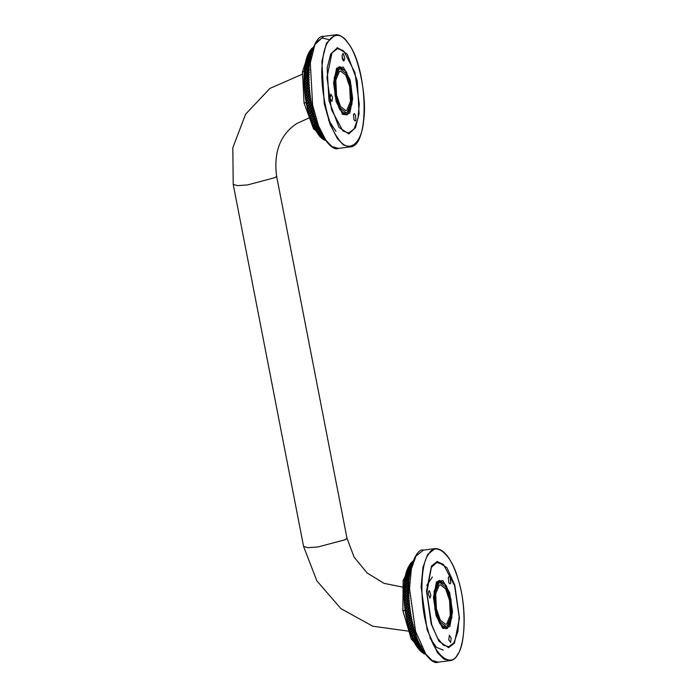 <?xml version="1.0" encoding="UTF-8"?>
<svg xmlns="http://www.w3.org/2000/svg" width="697" height="697" viewBox="0 0 697 697"><rect width="100%" height="100%" fill="white"/><g stroke="black" fill="none" stroke-linecap="round" stroke-linejoin="round"><path stroke-width="1.05" d="M449.548 600.309L445.644 588.956L440.373 584.757L439.223 585.192L435.686 593.861L436.418 608.786L440.312 620.13L445.592 624.329L446.742 623.893L450.279 615.233L449.548 600.309M450.245 599.856L445.932 587.301L440.095 582.657L438.822 583.136L434.911 592.72L435.721 609.23L440.034 621.785L445.871 626.437L447.143 625.95L451.055 616.366L450.245 599.856M349.685 86.559L350.417 101.483L346.879 110.152L345.729 110.588L340.45 106.388L336.555 95.045L335.823 80.111L339.361 71.451L340.511 71.016L345.79 75.215L349.685 86.559M350.382 86.114L351.192 102.625L347.28 112.208L346.008 112.687L340.171 108.044L335.858 95.489L335.048 78.979L338.96 69.395L340.232 68.916L346.069 73.56L350.382 86.114M351.122 85.635L346.374 71.8L339.936 66.668L338.533 67.208L334.22 77.768L335.118 95.968L339.866 109.804L346.304 114.935L347.707 114.395L352.02 103.836L351.122 85.635M351.035 85.687L345.512 70.676L338.585 67.452L334.238 78.561L335.205 95.916L338.916 107.73L344.292 114.334L347.664 114.151L351.933 103.696L351.035 85.687M338.69 69.587L336.808 69.369M342.575 113.132L346.008 112.687M306.201 102.59L304.023 102.877L306.253 102.851M314.669 128.797L313.572 128.936L304.075 103.13M304.023 102.877L302.489 71.922L304.319 71.678M304.336 71.46L302.489 71.922M302.515 71.695L305.695 61.946M315.462 130.234L313.676 129.084L314.748 128.945M309.851 93.555L309.564 94.687L310.06 95.036M336.346 68.654L339.936 66.668M346.304 114.935L342.314 113.951M342.95 114.526L349.755 113.193L352.673 98.747L349.999 79.641L343.299 67.078L336.634 68.184L333.567 82.856L336.154 101.64L342.95 114.526M342.828 130.888L331.502 109.656L326.98 77.376L331.92 52.963L337.453 48.59L343.804 51.055L354.895 72.479L359.26 104.228L357.953 118.351L354.085 129.015L348.639 133.031L342.828 130.888M343.394 53.739L344.78 58.435L343.856 60.961L341.948 56.082L342.88 53.556L343.394 53.739M355.906 120.076L355.182 121.008L353.963 119.753L353.475 114.517L354.207 113.594L355.418 114.839L355.906 120.076M330.064 98.582L330.814 94.139L332.539 97.11L331.99 101.483L330.064 98.582M352.673 98.66L350.303 80.73M343.76 60.97L342.122 57.947M328.566 120.119L335.998 131.402M348.395 133.929L354.085 129.015M343.804 51.055L337.043 47.779M322.18 135.584L319.74 134.599L321.552 135.192L322.267 134.565L318.834 133.702L318.738 133.223L320.542 133.859L321.265 133.179L317.841 132.203L317.754 131.724L319.548 132.395L320.272 131.672L315.061 129.511L318.564 130.801L319.714 129.712L315.907 128.84L314.129 127.708L317.605 129.084L318.764 127.969L316.412 127.542L313.223 125.8L318.599 127.995M316.865 130.583L315.915 131.01L317.78 129.05L319.54 129.764M317.841 132.203L316.891 132.578L317.754 131.724L317.344 132.055L316.02 131.184L317.588 131.803L318.729 130.731L320.515 131.419M319.548 132.395L320.655 132.709M317.954 133.467L316.996 132.744L318.738 133.223L318.337 133.571M320.542 133.859L321.352 134.059M318.956 134.861L317.989 134.172L319.74 134.599L319.339 134.948M322.728 136.211L319.975 136.115L318.999 135.471L320.603 135.993L321.317 135.401M320.751 135.837L322.58 136.385L323.286 135.81M320.864 136.298L319.906 136.516L319.008 135.488L319.714 135.81L318.886 135.34L319.845 135.07M323.748 137.239L321.003 137.239L320.019 136.638L321.631 137.126L322.336 136.577M321.892 137.387L320.925 137.553L319.906 136.516L320.359 136.194M321.77 136.934L323.608 137.44M324.393 139.165L322.066 138.529L324.401 138.503L321.038 137.657L322.659 138.102L323.364 137.614M321.97 138.476L320.925 137.553L321.387 137.3M322.798 137.893L324.645 138.346M323.957 139.13L322.981 139.191L321.953 138.442L322.423 138.267M323.826 138.703L324.279 138.991M324.854 139.365L323.094 139.261L324.732 139.627M324.994 139.783L323.46 139.086M325.516 140.271L324.114 139.844L325.76 140.167M325.595 140.454L324.488 139.757M313.214 48.311L312.3 48.154L313.249 47.884M312.3 48.154L313.049 47.596M311.603 49.705L312.988 49.182L310.723 49.757L311.942 48.607L312.387 49.165L311.934 48.886M311.454 48.938L312.77 48.032M310.836 50.829L312.212 50.254L311.402 49.975L309.947 50.82L311.132 49.888M310.766 50.036L311.725 48.834M311.594 50.158L312.674 50.062M311.934 51.717L310.644 51.142L309.207 52.014L309.947 50.82M310.113 52.571L311.237 53.059L309.93 52.441L308.51 53.347L309.607 51.892L310.113 52.571L309.128 52.153L309.86 50.942M310.836 51.29L311.925 51.256M311.89 53.347L311.054 52.946L309.712 53.634L310.583 54.532L309.259 53.878L307.856 54.81L308.971 53.73L308.431 53.503L309.424 53.495L310.879 54.68M308.971 53.73L311.707 54.645M307.786 54.985L309.982 56.135L307.786 54.985L310.104 54.296L309.259 53.878M308.614 53.922L309.128 52.144M308.78 55.028L309.947 55.647L311.263 54.897L310.583 54.532M307.185 56.588L309.424 57.851L308.048 57.119L309.381 57.363L310.67 56.57L309.799 56.074L311.158 56.779M309.947 55.647L311.115 56.3M310.627 58.557L309.241 57.816L310.627 58.557M309.381 57.363L310.574 58.078M306.628 58.313L308.858 59.201L308.91 59.681L307.516 58.931L309.651 60.256L308.736 59.681L310.087 59.959M306.122 60.151L308.396 61.144L308.457 61.624L307.046 60.848L309.224 62.268L308.283 61.65L309.642 61.963M305.669 62.103L309.337 64.542L306.619 62.869L308.057 63.671L309.712 62.442M309.302 64.699L309.381 63.967M308.309 63.41L309.259 64.054M305.277 64.15L309.12 66.799M309.102 66.999L309.268 66.485M304.929 66.302L308.963 69.151M309.607 69.857L308.597 69.125L308.998 68.776M304.641 68.541L308.858 71.573M304.406 70.859L308.405 73.777L305.478 71.887L308.292 73.324L309.433 72.261L308.396 71.503L308.867 71.199M304.24 73.246L306.767 74.753L307.813 76.191L305.33 74.335L308.187 75.816L309.311 74.736L308.797 74.065M308.292 73.324L308.797 73.708M304.119 75.712L306.706 77.28L307.778 78.752L305.251 76.853L308.152 78.369L309.25 77.271L308.78 76.609M308.187 75.816L308.78 76.261M304.066 78.221L307.813 81.357L305.225 79.414L308.17 80.974L309.25 79.85L308.152 79.031L308.815 79.205M308.152 78.369L308.815 78.866M304.066 80.791L307.891 83.997L305.26 82.028L308.248 83.614L309.311 82.481L308.187 81.636L308.91 81.837M308.17 80.974L308.893 81.514M304.127 83.405L308.039 86.672L305.469 84.398L308.388 86.28L309.424 85.139L308.283 84.285L309.041 84.494M308.248 83.614L309.024 84.189M304.24 86.045L308.248 89.364L305.617 87.055L308.588 88.972L309.599 87.822L308.431 86.968L309.233 87.177M308.388 86.28L309.207 86.89M304.423 88.711L308.51 92.074L305.817 89.73L308.841 91.682L309.834 90.532L308.745 89.347L309.468 89.869M308.588 88.972L309.442 89.608M304.65 91.394L308.823 94.783L306.079 92.422L309.154 94.391L310.121 93.232L309.006 92.03L309.756 92.57M308.841 91.682L309.729 92.318M304.946 94.086L309.198 97.493L306.392 95.106L309.52 97.101L310.47 95.942L309.32 94.722L310.087 95.262M305.295 96.77L309.625 100.176L306.767 97.789L309.938 99.793L310.871 98.643L309.686 97.406L310.47 97.946M309.52 97.101L310.435 97.737M305.695 99.453L310.104 102.842L307.194 100.464L310.418 102.459L311.324 101.326L310.113 100.08L310.888 100.595M309.938 99.793L310.862 100.412M306.122 101.84L307.665 103.112L306.846 103.008L306.149 102.111L307.926 103.13L310.635 105.482L307.665 103.112L310.94 105.099L311.829 103.975L310.592 102.729L311.359 103.226M310.418 102.459L311.324 103.06M306.654 104.742L311.219 108.079L308.196 105.726L311.515 107.695L312.387 106.589L311.123 105.343L311.864 105.805M310.94 105.099L311.829 105.674M307.211 107.329L311.855 110.623L308.771 108.305L312.143 110.248L312.997 109.159L311.698 107.913L312.404 108.349M311.515 107.695L312.378 108.235M307.813 109.882L312.526 113.106L309.398 110.832L312.814 112.748L313.65 111.677L312.308 110.893L312.326 110.44L312.979 110.832M312.143 110.248L312.962 110.736M308.466 112.383L313.528 115.179L314.347 114.134L312.988 113.367L312.997 112.914L313.589 113.254M312.814 112.748L313.572 113.184M313.528 115.179L313.249 115.528L310.069 113.297L314.216 115.554M309.163 114.813L314.286 117.54L315.088 116.521L313.711 115.78L314.225 115.597M314.286 117.54L314.887 117.854M315.061 118.42L314.478 118.124L314.896 117.871M315.567 120.032L314.199 119.379M309.895 117.183L314.408 119.483M314.478 118.124L313.685 119.117L315.453 119.666M311.559 118.507L310.592 119.222L311.542 118.037L313.397 118.978L311.542 118.037L314.033 114.909M315.758 120.616L315.262 119.901L314.208 121.191L316.386 122.236M312.361 120.764L311.402 121.435L312.334 120.293L314.208 121.191L310.679 119.466L312.334 120.293L314.73 117.323M311.481 119.867L310.679 119.466L311.315 119.788L311.071 119.109M316.473 122.707L314.208 121.191L313.162 122.454L317.257 124.319M311.489 121.67L313.162 122.454L311.489 121.67M317.196 124.711L313.162 122.454L312.247 123.561L312.718 122.716M314.974 126.976L314.025 127.507L314.486 126.784M314.748 126.488L315.497 125.608L314.077 125.007L313.119 125.582L313.589 124.798L312.343 123.787L313.85 124.493L314.617 123.578M314.025 127.507L315.497 125.608M316.665 127.255L317.414 126.401L315.985 125.817L315.236 126.688M315.985 125.817L316.978 124.11M315.907 128.84L314.957 129.32L315.419 128.657M315.671 128.379L316.412 127.542M314.957 129.32L317.414 126.401M316.9 127.725L316.159 128.562M315.915 131.01L316.368 130.417M317.605 129.084L318.346 128.274M316.621 130.147L317.353 129.354M317.849 129.529L317.109 130.322M318.834 128.448L318.093 129.259M316.891 132.578L317.344 132.055M318.564 130.801L319.296 130.034M317.588 131.803L318.32 131.062M318.808 131.219L318.085 131.96M319.792 130.2L319.06 130.958M318.581 133.336L319.304 132.63M318.834 133.702L318.146 133.746M317.884 134.024L320.681 131.341M319.801 132.779L319.078 133.467M320.768 131.82L320.045 132.535M319.583 134.73L320.298 134.085M319.74 134.599L321.021 133.441M320.803 134.207L320.089 134.852M321.761 133.319L321.038 133.981M321.814 135.506L321.108 136.098M322.842 136.664L322.136 137.204M322.929 138.328L322.031 138.215M323.87 137.684L323.164 138.172M324.907 138.555L324.201 138.991M313.04 48.084L311.542 48.842L312.57 47.997M309.973 50.768L310.653 49.818M312.483 50.35L311.115 50.933M310.104 52.101L311.463 51.465M311.742 51.578L310.392 52.223M309.424 53.495L310.766 52.815M308.632 55.438L307.246 56.405L308.335 55.281M310.557 54.052L311.089 53.774M310.4 54.444L309.076 55.185M308.048 57.119L306.689 58.112L307.752 56.954M308.187 56.684L309.494 55.908M309.799 56.074L308.492 56.858M310.688 55.551L310.243 55.812M307.516 58.931L306.175 59.942L307.211 58.74M307.647 58.461L308.937 57.642M309.241 57.816L307.952 58.644M310.975 56.736L309.677 57.537M307.046 60.848L305.722 61.885L306.732 60.648M307.159 60.351L308.423 59.489M308.858 59.201L310.139 58.356M308.736 59.681L307.473 60.543M310.444 58.539L309.172 59.393M306.619 62.869L305.312 63.924L306.297 62.652M306.724 62.347L307.969 61.441M308.396 61.144L309.651 60.256M308.283 61.65L307.037 62.556M309.965 60.456L308.71 61.345M306.244 64.995L304.964 66.058L305.922 64.769M306.34 64.446L307.56 63.505M307.987 63.192L309.224 62.268M307.891 63.723L306.663 64.664M305.931 67.208L304.667 68.289L305.6 66.973M306.009 66.633L307.211 65.666M307.63 65.335L308.849 64.377M307.543 65.893L306.34 66.868M309.172 64.603L307.961 65.57M305.678 69.508L304.432 70.597L305.33 69.264M305.739 68.916L306.924 67.914M307.325 67.574L308.527 66.581M307.264 68.158L306.079 69.16M308.858 66.825L307.665 67.818M305.478 71.887L304.249 72.985L305.129 71.634M305.521 71.277L306.689 70.24M307.081 69.892L308.257 68.872M304.249 72.985L307.185 70.362M305.87 71.53L306.636 70.841M308.597 69.125L307.429 70.144M305.33 74.335L304.127 75.433L304.981 74.074M305.364 73.708L306.506 72.654M306.898 72.296L308.048 71.242M308.449 70.894L308.902 70.484M304.127 75.433L308.876 71.068M306.863 72.915L305.722 73.978M308.396 71.503L307.246 72.549M305.251 76.853L304.066 77.942L304.885 76.574M305.269 76.208L306.384 75.128M306.767 74.753L307.9 73.69M304.066 77.942L308.806 73.403M306.75 75.389L305.626 76.478M308.257 73.952L307.133 75.023M305.225 79.414L304.058 80.512L304.859 79.136M305.225 78.761L306.323 77.655M306.706 77.28L307.813 76.191M304.058 80.512L308.78 75.816M306.697 77.933L305.6 79.04M308.179 76.461L307.072 77.559M305.26 82.028L304.119 83.109L304.885 81.741M305.251 81.357L306.323 80.242M306.689 79.859L307.778 78.752M304.119 83.109L308.797 78.282M306.697 80.521L305.626 81.645M308.152 79.031L307.063 80.146M305.356 84.677L304.232 85.748L304.972 84.389M305.33 83.997L306.384 82.865M306.741 82.481L307.813 81.357M304.415 88.292L304.258 85.748L308.867 80.817M306.767 83.152L305.713 84.285M308.187 81.636L307.124 82.769M305.513 87.352L304.397 88.414L305.112 87.055M305.469 86.672L306.497 85.522M306.854 85.139L307.891 83.997M304.441 88.676L308.98 83.387M306.889 85.818L305.861 86.959M308.283 84.285L307.238 85.426M305.722 90.044L304.624 91.098L305.321 89.756M305.661 89.364L306.671 88.214M307.02 87.822L308.039 86.672M304.676 91.368L309.146 86.001M307.072 88.502L306.061 89.652M308.431 86.968L307.412 88.11M305.992 92.753L304.911 93.79L305.582 92.457M305.913 92.065L306.907 90.915M307.246 90.523L308.248 89.364M304.911 93.79L309.355 88.65M307.307 91.211L306.323 92.361M308.649 89.66L307.647 90.819M309.372 88.833L308.989 89.268M306.314 95.463L305.251 96.474L305.896 95.167M306.227 94.775L307.194 93.625M307.525 93.232L308.51 92.074M305.251 96.474L309.616 91.324M307.604 93.921L306.636 95.071M308.91 92.37L307.935 93.529M309.634 91.516L309.25 91.978M306.697 98.164L305.643 99.157L306.271 97.876M306.593 97.484L307.543 96.334M307.865 95.942L308.823 94.783M305.643 99.157L309.921 93.999M307.961 96.622L307.011 97.78M309.241 95.08L308.283 96.23M307.133 100.856L306.096 101.814L306.697 100.568M307.011 100.176L307.943 99.026M308.257 98.634L309.198 97.493M306.096 101.814L310.287 96.691M308.37 99.322L307.447 100.464M309.616 97.78L308.684 98.93M310.313 96.927L309.938 97.388M307.621 103.522L306.593 104.454L307.185 103.234M307.49 102.842L308.396 101.71M308.71 101.318L309.625 100.176M306.593 104.454L310.688 99.375M308.832 101.997L307.926 103.13M310.052 100.473L309.137 101.614M310.731 99.636L310.365 100.08M308.152 106.144L307.142 107.05L307.717 105.866M308.013 105.482L308.902 104.358M309.207 103.975L310.104 102.842M307.752 109.49L307.168 107.016L311.141 102.041M309.346 104.646L308.457 105.77M310.54 103.13L309.642 104.262M308.745 108.741L307.743 109.603L308.301 108.462M308.588 108.087L309.459 106.972M309.756 106.597L310.635 105.482M307.743 109.603L311.637 104.698M309.904 107.26L309.041 108.366M311.08 105.761L310.2 106.876M309.381 111.276L308.388 112.104L308.928 111.006M309.215 110.64L310.069 109.551M310.357 109.176L311.219 108.079M308.388 112.104L312.178 107.312M310.522 109.821L309.668 110.91M311.672 108.349L310.81 109.446M310.06 113.759L309.085 114.552L309.607 113.498M309.886 113.132L310.723 112.069M311.01 111.703L311.855 110.623M309.085 114.552L312.761 109.899M311.176 112.33L310.348 113.393M312.308 110.893L311.463 111.964M310.792 116.172L309.817 116.922L310.322 115.92M310.601 115.563L311.42 114.517M311.698 114.169L312.526 113.106M309.817 116.922L313.38 112.426M312.988 113.367L312.16 114.421M311.881 114.778L311.062 115.815M310.592 119.222L311.089 118.263M311.359 117.924L312.16 116.904M312.439 116.565L313.249 115.528M312.631 117.157L311.829 118.168M313.711 115.78L312.901 116.808M311.402 121.435L311.881 120.537M312.151 120.206L312.944 119.222M313.214 118.882L314.007 117.88M313.415 119.457L312.622 120.442M316.996 124.624L316.238 125.512L317.71 126.052M317.666 126.105L317.152 127.446M315.096 123.796L314.33 124.702L316.238 125.512M315.758 125.312L316.516 124.415M316.124 122.55L315.358 123.482M313.197 122.933L312.247 123.561M312.979 122.393L313.763 121.444M314.025 121.121L314.809 120.145M315.079 119.814L315.863 118.83M313.85 124.493L316.203 121.931M314.878 123.264L315.645 122.332M315.907 122.01L316.682 121.06M314.234 121.67L313.458 122.62M315.288 120.381L314.504 121.348M313.119 125.582L313.589 124.798M359.077 113.541L357.291 80.965L347.202 54.148L337.444 47.71L330.692 54.026L327.163 68.062L328.949 100.638L339.038 127.455L348.796 133.894L355.548 127.577L359.077 113.541M343.264 60.709L342.297 58.731M450.985 599.376L446.237 585.541L439.798 580.418L438.396 580.949L434.083 591.518L434.98 609.709L439.729 623.554L446.158 628.677L447.57 628.145L451.883 617.577L450.985 599.376M450.898 599.429L445.374 584.417L438.439 581.193L434.1 592.302L435.067 609.657L438.77 621.471L444.146 628.075L447.518 627.892L451.787 617.437L450.898 599.429M440.095 582.657L436.67 583.119M442.438 626.873L445.871 626.437M404.739 580.313L403.171 580.523L405.628 575.382M414.584 642.634L411.317 639.14L412.798 638.949M412.72 638.766L411.317 639.14M411.221 638.966L402.91 610.781L405.123 610.485M405.079 610.223L402.91 610.781M402.875 610.52L403.127 580.723L404.713 580.514M446.158 628.677L442.177 627.692M436.209 582.396L439.798 580.418M452.536 611.678L449.626 592.633L442.83 580.566L436.496 581.925L433.429 597.407L436.104 615.712L442.578 628.067L443.135 628.528L449.844 626.542L452.536 611.678M459.123 616.601L457.929 631.526L453.947 642.756L448.763 646.738L443.24 645.065L437.28 637.781L431.748 624.669L426.843 592.494L431.391 567.367L436.801 562.435L443.667 564.797L454.601 585.68L459.123 616.601M428.063 593.4L428.986 590.751L429.457 590.899L430.894 595.517L429.971 598.165L428.063 593.4M450.236 577.674L450.785 582.919L450.035 583.929L448.859 582.779L448.31 577.534L449.06 576.524L450.236 577.674M450.645 642.556L448.702 639.811L449.426 635.246L451.133 638.086L450.645 642.556M442.874 564.091L436.897 561.521M448.258 647.67L453.947 642.756M413.094 561.651L411.596 562.401L412.354 561.738M411.648 563.22L413.033 562.706L410.768 563.289L411.988 562.157L412.432 562.706L411.979 562.427M411.5 562.496L412.624 561.564M410.864 564.309L412.241 563.742L411.439 563.481L409.984 564.317L411.169 563.394M410.812 563.542L411.779 562.374M411.631 563.664L412.711 563.551M411.953 565.18L410.672 564.614L409.235 565.476L409.906 564.404M410.132 566.016L411.247 566.495L409.949 565.886L408.52 566.783L409.636 565.345L410.132 566.016L409.148 565.615L410.036 564.213M410.864 564.77L411.953 564.718M411.901 566.766L411.064 566.373L409.723 567.053L410.585 567.942L409.27 567.288L407.858 568.221L408.982 567.149L408.451 566.931L408.982 567.149M408.625 567.332L409.156 565.607M407.789 568.386L409.975 569.51L408.625 568.822L409.941 569.022L411.265 568.282L410.821 568.055M409.078 568.569L410.925 567.637M407.179 569.963L409.409 571.2L408.041 570.477L409.366 570.712L410.664 569.928L409.792 569.44L411.143 570.146M409.941 569.022L411.108 569.658M406.612 571.662L408.886 573.012L407.501 572.263L407.937 571.976L408.834 572.525L410.115 571.688L409.226 571.165L410.603 571.897M409.366 570.712L410.559 571.409M410.106 573.762L408.712 572.995L410.106 573.762M408.834 572.525L410.054 573.274M406.098 573.474L408.355 574.441L408.425 574.929L407.004 574.154L409.174 575.556L408.242 574.947L409.601 575.252M405.637 575.4L407.937 576.471L408.006 576.95L406.569 576.149L408.79 577.647L407.832 577.003L409.209 577.325L407.893 578.824L408.956 579.974L406.185 578.257L409.026 580.026M409.008 580.218L409.2 579.73M405.218 577.43L407.893 578.824M404.87 579.556L408.86 582.361M409.522 583.075L408.52 582.343L408.921 582.004M404.565 581.777L408.738 584.774M404.321 584.077L408.294 586.979L405.375 585.097L408.181 586.517L409.331 585.463L408.303 584.713L408.756 584.4M404.138 586.456L406.656 587.946L407.693 589.374L405.227 587.527L408.076 589L409.2 587.928L408.669 587.249M408.181 586.517L408.669 586.883M404.007 588.895L407.649 591.919L405.131 590.028L408.024 591.544L409.122 590.446L408.642 589.784M408.076 589L408.642 589.427M403.938 591.404L407.658 594.515L405.088 592.581L408.024 594.132L409.113 593.016L408.015 592.197L408.669 592.363M408.024 591.544L408.66 592.023M403.92 593.957L407.736 597.155L405.114 595.186L408.093 596.763L409.156 595.639L408.041 594.802L408.747 594.985M408.024 594.132L408.73 594.663M403.972 596.562L407.867 599.821L405.314 597.556L408.215 599.429L409.261 598.287L408.12 597.442L408.869 597.643M408.093 596.763L408.851 597.338M404.077 599.193L408.059 602.513L405.445 600.204L408.398 602.121L409.418 600.971L408.259 600.108L409.043 600.317M408.215 599.429L409.026 600.03M404.452 604.125L404.269 601.877L405.637 602.879L404.243 601.859L408.311 605.214L405.637 602.879L408.642 604.822L409.636 603.672L408.555 602.496L409.27 603.01M408.398 602.121L409.244 602.739M404.765 607.2L404.487 604.56L405.881 605.562L404.46 604.543L408.616 607.923L405.881 605.562L408.939 607.531L409.914 606.381L408.808 605.179L409.548 605.71M408.642 604.822L409.522 605.458M404.739 607.226L408.973 610.633L406.185 608.254L409.296 610.241L410.245 609.082L409.113 607.871L409.871 608.403M408.939 607.531L409.836 608.176M406.098 608.603L405.035 609.622L406.543 610.938L405.07 609.919L409.392 613.325L406.543 610.938L409.705 612.933L410.638 611.792L409.47 610.555L410.237 611.086M409.296 610.241L410.211 610.877M405.462 612.602L409.862 616L406.952 613.613L410.167 615.608L411.082 614.475L409.88 613.229L410.655 613.752M409.705 612.933L410.62 613.56M405.907 615.259L410.385 618.64L407.423 616.27L410.681 618.256L411.578 617.133L410.35 615.878L411.108 616.383M410.167 615.608L411.082 616.218M406.403 617.899L410.951 621.245L407.937 618.892L411.247 620.87L412.127 619.755L410.864 618.509L411.605 618.98M410.681 618.256L411.578 618.831M406.456 618.021L406.978 620.496L408.503 621.48L407.684 621.41L406.943 620.504L412.049 623.632L409.792 622.726L408.503 621.48L411.866 623.432L412.72 622.334L411.43 621.088L412.136 621.524M411.247 620.87L412.11 621.41M407.545 623.066L412.241 626.307L409.122 624.015L412.519 625.941L413.365 624.869L412.023 624.076L412.049 623.632L412.711 624.024M411.866 623.432L412.685 623.928M408.181 625.575L412.946 628.738L409.784 626.498L413.225 628.389L414.053 627.335L412.694 626.568L412.711 626.115L413.312 626.455M412.519 625.941L413.295 626.385M408.869 628.023L413.704 631.107L410.489 628.921L413.974 630.759L414.785 629.739L413.417 628.999L413.417 628.537L413.948 628.825M413.225 628.389L413.931 628.772M414.767 631.665L414.175 631.351L414.602 631.116M413.974 630.759L414.602 631.09M409.592 630.402L413.086 632.223L412.633 632.458L411.239 631.264L415.055 633.207M415.464 633.878L415.281 633.32M414.715 633.042L415.264 633.259M416.17 635.995L412.127 633.59M410.367 632.71L416.065 635.498M411.788 633.425L412.31 633.686L413.103 632.693M417.634 639.933L413.739 638.295L414.732 636.588L411.169 634.932L416.623 637.433L416.187 637.703L414.767 637.075L415.9 635.185M413.739 638.295L412.79 638.888L413.696 637.816L417.512 639.419L416.074 640.865L413.774 639.942L412.885 639.105L418.252 641.327M421.894 649.073L419.385 648.044L421.197 648.646L421.912 648.01L418.479 647.121L418.383 646.65L420.186 647.286L420.901 646.598L417.486 645.596L417.407 645.117L419.193 645.788L419.916 645.056L418.461 644.594L419.367 643.078L417.494 642.887L418.427 641.301L418 641.606L416.501 640.569L415.072 641.989L413.791 641.04L417.433 642.399L415.56 642.181L415.499 641.693L414.619 642.669L415.072 641.989M416.51 643.95L415.569 644.385L416.44 643.462L415.639 643.645L414.715 642.861L418.383 644.115L417.965 644.437L416.44 643.462L417.433 642.399L419.193 643.122M417.486 645.596L416.536 645.988L417.407 645.117L416.989 645.448L415.673 644.568L417.242 645.187L418.383 644.115L420.16 644.803M419.193 645.788L421.145 646.363M417.59 646.877L416.64 646.154L418.383 646.65L417.982 646.982M420.186 647.286L421.058 647.513M418.601 648.306L417.634 647.609L419.385 648.044L418.984 648.393M422.53 650.17L418.636 648.942L420.239 649.473L420.953 648.863M420.396 649.316L422.216 649.874L422.922 649.29M420.5 649.778L419.542 650.005L418.531 648.802L421.31 646.258M423.384 650.763L420.639 650.745L419.655 650.135L421.267 650.623L421.973 650.066M421.528 650.893L420.561 651.076L419.542 650.005L420.003 649.674M421.406 650.449L423.245 650.954M424.151 652.758L421.702 652.096L423.332 652.514L424.037 652.061L420.674 651.181L422.295 651.643L423.001 651.137M421.607 652.026L420.683 651.19L421.824 651.843M422.434 651.434L424.281 651.904M422.652 652.836L421.589 652L422.06 651.808M423.462 652.279L424.029 652.584M424.49 652.976L422.73 652.854L425.074 652.836M424.63 653.394L423.645 653.411L422.617 652.775L423.096 652.662M424.665 653.891L423.759 653.472L425.397 653.803M425.789 654.317L424.125 653.359M412.45 561.669L413.33 561.024L412.45 561.669M410.019 564.248L410.699 563.333M412.519 563.838L411.143 564.413M410.132 565.546L411.491 564.927M411.77 565.04L410.411 565.668M409.435 566.922L410.777 566.252M408.625 568.822L407.24 569.78L408.337 568.665M408.782 568.421L410.115 567.698M410.568 567.463L411.021 567.219M408.041 570.477L406.673 571.47L407.736 570.312M408.181 570.05L409.496 569.283M409.792 569.44L408.486 570.216M407.501 572.263L406.151 573.274L407.196 572.08M407.632 571.801L408.921 570.991M409.226 571.165L407.937 571.976M410.96 570.094L409.662 570.887M407.004 574.154L405.68 575.182L406.7 573.953M407.126 573.666L408.398 572.812M408.712 572.995L407.44 573.858M410.42 571.871L409.139 572.707M406.569 576.149L405.262 577.203L406.255 575.94M406.673 575.635L407.928 574.746M408.355 574.441L409.618 573.57M408.242 574.947L406.996 575.844M409.932 573.77L408.669 574.642M406.281 577.708L407.51 576.785M407.937 576.471L409.174 575.556M406.185 578.257L404.905 579.32L405.541 578.283M407.832 577.003L406.604 577.935M409.496 575.766L408.259 576.68M405.863 580.453L404.6 581.525L405.532 580.218M405.942 579.887L407.153 578.919M407.562 578.597L408.79 577.647M407.484 579.146L406.273 580.122M405.593 582.736L404.347 583.816L405.253 582.492M405.654 582.143L406.848 581.15M407.257 580.81L408.451 579.826M407.179 581.385L405.994 582.387M408.79 580.061L407.588 581.054M405.375 585.097L404.155 586.186L405.035 584.844M405.427 584.487L406.595 583.459M406.996 583.119L408.181 582.1M404.155 586.186L406.029 584.522M406.943 583.711L405.854 584.67M408.52 582.343L407.336 583.363M405.227 587.527L404.016 588.625L404.87 587.266M405.262 586.909L406.403 585.855M406.795 585.497L407.954 584.452M404.016 588.625L408.703 584.356M406.76 586.107L405.61 587.17M408.303 584.713L407.153 585.75M405.131 590.028L403.938 591.126L404.765 589.758M405.149 589.392L406.273 588.312M406.656 587.946L407.797 586.883M403.938 591.126L408.677 586.621M406.63 588.582L405.506 589.662M408.146 587.144L407.013 588.216M405.088 592.581L403.92 593.678L404.722 592.302M405.096 591.927L406.203 590.829M406.578 590.464L407.693 589.374M403.92 593.678L408.642 589.017M406.569 591.108L405.462 592.206M408.05 589.645L406.943 590.734M405.114 595.186L403.964 596.275L404.739 594.898M405.105 594.524L406.185 593.408M406.551 593.025L407.649 591.919M403.964 596.275L408.651 591.474M406.56 593.687L405.48 594.802M408.015 592.197L406.926 593.304M405.192 597.826L404.06 598.906L404.809 597.538M405.166 597.155L406.229 596.022M406.595 595.639L407.658 594.515M404.06 598.906L408.712 593.992M406.612 596.31L405.549 597.442M408.041 594.802L406.97 595.926M405.332 600.5L404.216 601.563L404.94 600.204M405.297 599.812L406.334 598.671M406.691 598.287L407.736 597.155M404.216 601.563L408.817 596.562M406.717 598.967L405.689 600.108M408.12 597.442L407.074 598.575M405.532 603.193L404.434 604.247L405.131 602.896M405.48 602.504L406.49 601.354M406.839 600.962L407.867 599.821M404.434 604.247L408.965 599.167M406.891 601.65L405.872 602.8M408.259 600.108L407.24 601.258M405.785 605.893L404.704 606.93L405.384 605.597M405.715 605.205L406.717 604.055M407.057 603.663L408.059 602.513M404.704 606.93L409.165 601.807M407.118 604.351L406.124 605.501M408.459 602.8L407.457 603.959M409.418 604.473L405.035 609.622L405.689 608.307M406.02 607.915L406.987 606.765M407.327 606.373L408.311 605.214M407.397 607.061L406.429 608.211M408.712 605.51L407.736 606.669M409.435 604.665L409.052 605.118M406.473 611.313L405.419 612.306L406.046 611.016M406.368 610.624L407.327 609.474M407.649 609.082L408.616 607.923M405.488 612.585L409.714 607.148M407.745 609.77L406.795 610.921M409.026 608.22L408.067 609.378M409.74 607.366L409.357 607.828M406.891 614.005L405.854 614.972L406.464 613.708M406.778 613.325L407.71 612.175M408.033 611.783L408.973 610.633M405.933 615.251L410.063 609.84M408.137 612.463L407.205 613.613M409.392 610.929L408.459 612.079M410.097 610.075L409.714 610.537M407.37 616.671L406.342 617.612L406.935 616.383M407.24 616L408.154 614.859M408.468 614.466L409.392 613.325M406.342 617.612L410.455 612.524M408.59 615.146L407.675 616.287M409.819 613.613L408.895 614.763M410.498 612.776L410.132 613.229M407.893 619.311L406.882 620.217L407.457 619.023M407.762 618.64L408.651 617.516M408.956 617.133L409.862 616M406.882 620.217L410.899 615.198M409.087 617.803L408.198 618.927M410.298 616.287L409.392 617.42M410.942 615.468L410.603 615.904M408.477 621.907L407.475 622.787L408.024 621.628M408.32 621.254L409.2 620.138M409.496 619.764L410.385 618.64M407.571 623.057L411.387 617.856M409.644 620.426L408.773 621.532M410.821 618.927L409.941 620.042M409.104 624.46L408.111 625.296L408.651 624.19M408.939 623.815L409.792 622.726M410.089 622.351L410.951 621.245M408.111 625.296L411.918 620.478M410.245 622.996L409.392 624.094M411.404 621.524L410.533 622.621M409.775 626.952L408.79 627.753L409.313 626.69M409.601 626.324L410.437 625.253M410.725 624.887L411.57 623.798M408.79 627.753L412.485 623.074M410.89 625.523L410.054 626.594M412.023 624.076L411.178 625.157M410.489 629.382L409.514 630.149L410.028 629.13M410.306 628.772L411.125 627.727M411.404 627.361L412.241 626.307M409.514 630.149L413.103 625.618M411.587 627.98L410.768 629.025M412.694 626.568L411.866 627.622M411.247 631.743L410.28 632.458L410.777 631.491M411.047 631.151L411.857 630.123M412.136 629.774L412.946 628.738M410.28 632.458L413.748 628.11M412.328 630.376L411.518 631.395M413.417 628.999L412.598 630.027M411.84 633.442L412.633 632.458M412.903 632.118L413.704 631.107M412.04 634.017L411.082 634.697L411.361 634.035M411.082 634.697L414.436 630.541M414.175 631.351L413.373 632.353M412.877 636.204L411.918 636.84L412.397 635.978M412.659 635.655L413.443 634.697M413.704 634.375L414.497 633.399M414.759 633.059L415.551 632.066M411.918 636.84L415.151 632.902M413.913 634.932L413.138 635.882M414.968 633.634L414.184 634.601M413.521 637.781L414.288 636.858M414.549 636.535L415.325 635.594M415.586 635.272L416.362 634.314M412.79 638.888L413.06 638.33M414.767 637.075L414.001 637.99M415.804 635.821L415.029 636.753M414.637 640.29L413.687 640.831L414.149 640.09M414.41 639.794L415.168 638.914M415.421 638.609L416.187 637.703M413.687 640.831L416.667 637.38M415.647 639.114L414.898 639.994M416.667 637.912L415.909 638.818M415.325 641.71L416.074 640.865M416.327 640.578L417.076 639.707M416.562 641.057L415.813 641.893M415.56 642.181L414.619 642.669M417.564 639.907L416.815 640.77M415.569 644.385L416.022 643.775M416.275 643.505L417.006 642.704M417.259 642.434L418 641.606M417.494 642.887L416.762 643.679M418.488 641.789L417.747 642.608M416.536 645.988L416.989 645.448M417.242 645.187L417.965 644.437M418.217 644.176L418.949 643.392M418.461 644.594L417.73 645.344M419.437 643.558L418.705 644.333M418.226 646.746L418.941 646.041M418.479 647.121L417.791 647.164M417.529 647.461L420.326 644.734M419.437 646.18L418.723 646.886M420.413 645.213L419.69 645.936M419.228 648.175L419.942 647.513M418.531 648.802L419.385 648.044M420.439 647.644L419.725 648.297M421.397 646.738L420.683 647.417M421.197 648.646L421.912 648.01M421.45 648.968L420.744 649.578M421.406 651.512L420.561 651.076L421.023 650.815M422.478 650.162L421.772 650.71M422.556 651.878L421.668 651.756M423.506 651.216L422.8 651.712M423.593 652.706L422.704 652.619M424.543 652.113L423.837 652.558M454.461 643.07L459.454 618.065L454.792 585.14L446.934 567.698L437.298 561.46L431.504 566.016L426.512 591.021L431.173 623.946L439.032 641.388L448.659 647.635L454.461 643.07M429.91 637.99L436.496 647.356L443.257 650.101M402.5 587.092L384.047 583.345L367.092 572.943L354.102 557.121L346.949 538.058L345.703 539.574L318.015 546.962L307.987 547.668L303.604 546.483L316.804 580.793L340.903 608.612L372.764 626.22L408.189 631.116M308.71 118.115L296.826 123.508C280.299 134.469 273.546 151.972 276.57 176.01L275.332 177.526L247.644 184.914L237.607 185.62L233.225 184.435L232.807 147.834L245.571 114.23L269.913 88.414L302.367 74.204M306.724 58.426L306.436 59.411M306.314 59.855L305.931 61.406M305.835 61.798L305.478 63.497M305.417 63.845L305.094 65.684M304.981 66.433L304.781 67.957M304.746 68.228L304.519 70.31M304.493 70.545L304.188 75.215M304.162 75.738L304.11 77.75M304.101 78.256L304.092 80.338M304.101 80.469L304.145 83.082M304.145 83.109L304.249 85.618M304.458 88.807L304.641 90.985M304.694 91.49L304.92 93.677M304.981 94.182L305.269 96.447M305.33 96.874L305.669 99.131M305.739 99.558L306.105 101.718M306.192 102.224L306.602 104.35M306.706 104.864L307.15 106.946M307.891 110.039L308.396 111.99M308.553 112.548L309.093 114.43M309.268 115.005L309.825 116.8M309.851 116.878L310.601 119.091M310.627 119.17L311.411 121.295M312.552 124.101L313.145 125.443M313.18 125.521L319.026 135.218M319.034 135.227L320.071 136.385M320.359 136.682L321.125 137.405M313.885 126.14L313.615 125.547M314.8 128.048L314.53 127.49M315.741 129.851L315.462 129.328M316.708 131.533L316.421 131.045M317.701 133.092L317.405 132.639M308.266 54.758L308.449 54.305M307.665 56.387L307.839 55.891M307.107 58.139L307.264 57.607M306.61 60.003L306.75 59.437M306.157 61.972L306.288 61.38M305.756 64.054L305.87 63.427M305.286 67.226L305.338 66.79M305.417 66.224L305.513 65.57M305.025 69.526L305.068 69.073M305.129 68.48L305.208 67.801M304.824 71.904L304.859 71.434M304.903 70.824L304.964 70.127M304.676 74.352L304.702 73.865M304.737 73.246L304.781 72.523M304.598 76.862L304.606 76.365M304.624 75.729L304.65 74.98M304.572 79.423L304.572 78.918M304.572 78.264L304.58 77.506M304.606 82.037L304.589 81.523M304.58 80.861L304.572 80.085M304.694 84.686L304.676 84.163M304.65 83.492L304.624 82.708M304.842 87.36L304.816 86.837M304.772 86.149L304.728 85.365M305.059 90.052L305.007 89.53M304.955 88.841L304.894 88.04M305.321 92.762L305.269 92.231M305.199 91.542L305.12 90.741M305.643 95.472L305.574 94.94M305.495 94.252L305.399 93.45M306.027 98.181L305.948 97.65M305.844 96.961L305.739 96.16M306.462 100.865L306.366 100.342M306.253 99.654L306.131 98.861M306.941 103.531L306.846 103.008M306.724 102.337L306.575 101.544M307.482 106.162L307.377 105.648M307.238 104.977L307.072 104.201M308.065 108.749L307.952 108.244M307.795 107.591L307.63 106.824M308.701 111.293L308.579 110.797M308.414 110.152L308.222 109.403M309.381 113.777L309.25 113.289M309.076 112.661L308.876 111.929M310.113 116.19L309.965 115.719M309.782 115.11L309.564 114.395M310.871 118.534L310.723 118.081M310.522 117.488L310.296 116.791M311.681 120.79L311.515 120.354M312.997 124.118L312.735 123.5M312.134 121.992L311.89 121.348M363.668 120.093C361.987 144.758 347.794 154.612 337.862 138.015C327.459 125.634 319.052 83.562 322.572 61.51C324.253 36.845 338.446 26.983 348.378 43.589C358.781 55.969 367.188 98.042 363.668 120.093M335.257 34.85L326.484 43.057L321.892 61.301L324.218 103.653L330.064 124.293L337.331 138.52L343.482 144.976L350.025 146.884C370.011 146.997 368.068 68.829 348.326 43.353C341.878 34.641 337.252 34.432 335.257 34.85L323.669 36.375L314.905 44.582L310.313 62.826L312.631 105.186L318.485 125.817L325.752 140.045L331.903 146.509L338.437 148.409C334.159 150.404 328.296 145.29 320.838 133.066C315.837 122.986 312.3 110.718 310.226 96.273C308.152 80.826 308.309 67.234 310.696 55.499C314.704 41.968 319.026 35.599 323.669 36.375M328.548 39.511L321.953 38.03L316.055 42.43M409.366 565.703L408.39 567.489M408.111 568.09L407.013 570.86M406.848 571.366L406.421 572.725M406.299 573.178L405.898 574.694M405.802 575.095L405.436 576.767M405.288 577.56L404.966 579.416M404.922 579.686L404.434 583.52M404.408 583.764L404.225 585.924M404.208 586.142L404.077 588.399M404.042 589.017L403.972 591.431M403.972 591.518L403.955 593.495M403.964 594.071L403.99 596.118M403.999 596.266L404.086 598.767M404.094 598.906L404.243 601.433M404.765 607.244L405.044 609.518M405.114 610.014L405.427 612.201M405.506 612.707L405.881 614.946M405.95 615.373L406.351 617.507M407.004 620.635L407.484 622.674M407.614 623.214L408.137 625.261M408.224 625.601L409.522 630.018M409.548 630.105L410.289 632.327M410.315 632.414L411.091 634.558M411.125 634.645L411.971 636.779M412.215 637.372L412.807 638.74M412.842 638.818L413.713 640.691M414.079 641.414L414.654 642.521M415.063 643.279L415.621 644.246M416.092 645.03L416.606 645.849M416.806 646.154L418.235 648.158M408.268 568.16L408.459 567.707M407.658 569.754L407.832 569.275M407.092 571.479L407.257 570.956M406.578 573.317L406.726 572.76M406.116 575.269L406.246 574.677M405.706 577.325L405.82 576.707M405.21 580.47L405.271 580.035M405.358 579.477L405.454 578.824M404.94 582.753L404.992 582.3M405.053 581.716L405.14 581.045M404.73 585.114L404.765 584.644M404.818 584.042L404.879 583.345M404.574 587.545L404.6 587.066M404.635 586.438L404.678 585.724M404.469 590.045L404.487 589.549M404.513 588.913L404.539 588.172M404.434 592.598L404.434 592.093M404.443 591.439L404.46 590.681M404.452 595.194L404.443 594.68M404.434 594.018L404.434 593.252M404.53 597.834L404.513 597.312M404.487 596.641L404.469 595.865M404.669 600.509L404.643 599.978M404.6 599.298L404.565 598.514M404.87 603.201L404.826 602.67M404.774 601.981L404.713 601.189M405.123 605.902L405.07 605.371M405.001 604.682L404.931 603.881M405.436 608.612L405.366 608.08M405.288 607.392L405.192 606.59M405.802 611.321L405.724 610.79M405.628 610.102L405.523 609.3M406.22 614.013L406.133 613.482M406.029 612.802L405.898 612.001M406.7 616.679L406.604 616.157M406.473 615.486L406.334 614.693M407.222 619.319L407.118 618.805M406.978 618.134L406.821 617.359M407.797 621.924L407.684 621.41M407.536 620.757L407.362 619.981M408.425 624.477L408.294 623.981M408.137 623.327L407.954 622.578M409.095 626.969L408.956 626.481M408.79 625.854L408.59 625.113M409.81 629.4L409.662 628.929M409.479 628.311L409.27 627.596M410.568 631.761L410.411 631.299M410.219 630.707L410.002 630.01M410.995 633.024L410.76 632.345M411.814 635.255L411.57 634.601M412.668 637.398L412.406 636.77M413.548 639.437L413.286 638.844M414.462 641.379L414.184 640.813M415.395 643.2L415.116 642.669M416.362 644.908L416.074 644.42M417.346 646.494L417.05 646.041M457.772 654.169C450.907 668.745 434.414 655.206 427.775 629.539C419.777 606.102 420.003 565.067 428.193 554.925C435.059 540.341 451.551 553.888 458.19 579.556C466.188 602.983 465.953 644.019 457.772 654.169M435.111 548.591L427.575 554.524L422.974 567.323L421.093 587.031L427.148 629.835L437.368 652.505L443.71 658.97L449.887 660.625C464.672 660.094 468.898 613.491 458.208 579.468C451.761 558.872 444.059 548.583 435.111 548.591L423.532 550.116L415.987 556.049L411.387 568.848L409.505 588.556L415.569 631.36L425.78 654.03L432.123 660.495L438.3 662.15C434.022 664.145 428.15 659.031 420.692 646.799C415.299 635.856 411.622 622.56 409.679 606.887C404.521 573.692 416.266 547.232 423.532 550.116M340.232 68.916L337.017 69.334M276.57 176.01L346.949 538.058M233.225 184.435L303.604 546.483M341.922 113.62L342.715 114.325M308.518 53.329L308.44 53.486C301.235 67.487 303.23 102.895 312.239 123.596L319.008 135.479M310.906 49.504L311.481 48.851M311.803 48.52L312.343 48.023M312.77 47.675L313.258 47.335M325.124 140.376L324.532 140.114M324.07 139.888L323.391 139.496M323.016 139.252L322.267 138.712M350.025 146.884L338.437 148.409M432.393 577.003L426.712 585.41M424.752 654.021L424.142 653.734M423.698 653.498L423.001 653.072M418.644 648.942C405.227 633.686 399.024 583.92 408.451 566.931L408.538 566.757M410.96 563.019L411.526 562.401M411.883 562.061L412.406 561.599M412.859 561.251L413.33 560.937M449.887 660.625L438.3 662.15"/></g></svg>
